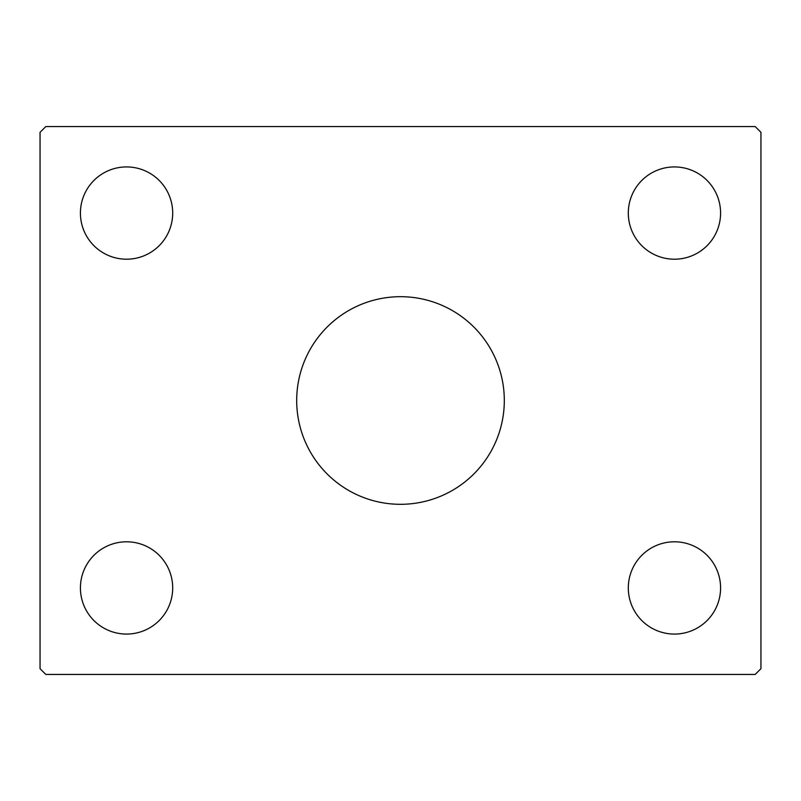 <?xml version="1.0" encoding="UTF-8"?>
<svg xmlns="http://www.w3.org/2000/svg" width="801" height="801" viewBox="0 0 801 801"><rect width="100%" height="100%" fill="white"/><g stroke="black" fill="none" stroke-linecap="round" stroke-linejoin="round"><path stroke-width="1.2" d="M504.31 400.5A103.81 103.81 0 0 0 400.5 296.69A103.81 103.81 0 0 0 296.69 400.5A103.81 103.81 0 0 0 400.5 504.31A103.81 103.81 0 0 0 504.31 400.5M720.58 587.934A46.138 46.138 0 0 0 674.442 541.796A46.138 46.138 0 0 0 628.304 587.934A46.138 46.138 0 0 0 674.442 634.072A46.138 46.138 0 0 0 720.58 587.934M172.696 213.066A46.138 46.138 0 0 0 126.558 166.928A46.138 46.138 0 0 0 80.42 213.066A46.138 46.138 0 0 0 126.558 259.204A46.138 46.138 0 0 0 172.696 213.066M172.696 587.934A46.138 46.138 0 0 0 126.558 541.796A46.138 46.138 0 0 0 80.42 587.934A46.138 46.138 0 0 0 126.558 634.072A46.138 46.138 0 0 0 172.696 587.934M720.58 213.066A46.138 46.138 0 0 0 674.442 166.928A46.138 46.138 0 0 0 628.304 213.066A46.138 46.138 0 0 0 674.442 259.204A46.138 46.138 0 0 0 720.58 213.066M755.183 126.558L45.817 126.558L40.05 132.325L40.05 668.675L45.817 674.442L755.183 674.442L760.95 668.675L760.95 132.325L755.183 126.558"/></g></svg>
